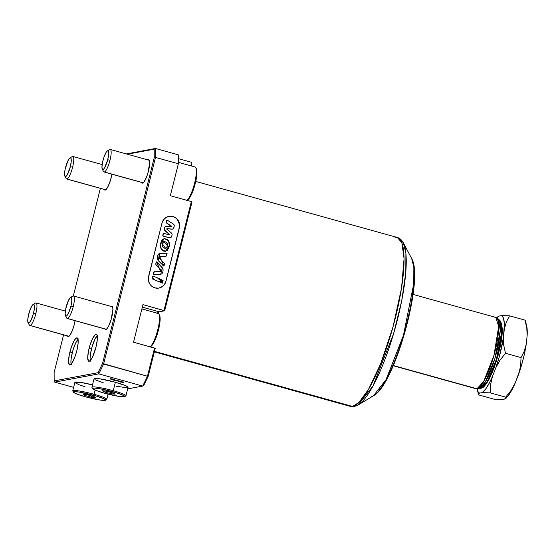 <?xml version="1.0" encoding="UTF-8"?>
<svg xmlns="http://www.w3.org/2000/svg" width="555" height="555" viewBox="0 0 555 555"><rect width="100%" height="100%" fill="white"/><g stroke="black" fill="none" stroke-linecap="round" stroke-linejoin="round"><path stroke-width="0.83" d="M186.633 200.522L187.75 199.849A16.56 3.746 -74.5 0 0 195.304 183.337L194.632 183.039A17.531 3.968 105.5 0 1 186.924 200.32A17.531 3.968 -74.5 0 0 194.632 183.039A17.531 3.968 -74.5 0 0 195.006 166.951L178.342 162.317M109.966 149.448A11.69 2.643 105.5 0 1 110.265 149.455A11.69 2.643 105.5 0 1 110.015 160.18A11.69 2.643 105.5 0 1 104.305 171.988L143.211 182.803L104.305 171.988A11.69 2.643 -74.5 0 0 110.015 160.18L107.705 159.764A9.74 2.206 105.5 0 1 102.28 169.199A9.74 2.206 105.5 0 1 102.911 160.659A9.74 2.206 105.5 0 1 107.351 150.946A9.74 2.206 105.5 0 1 107.705 159.764L110.015 160.18A11.69 2.643 -74.5 0 0 109.966 149.448A11.69 2.643 -74.5 0 0 109.592 149.6L107.351 150.946M102.28 169.199L103.501 171.509A11.69 2.643 -74.5 0 0 104.305 171.988A11.69 2.643 105.5 0 1 104.007 171.981L143.135 182.859M194.562 166.937A17.531 3.968 105.5 0 1 195.769 167.659A17.531 3.968 105.5 0 1 194.632 183.039L195.304 183.337A16.56 3.746 -74.5 0 0 196.38 168.817L195.769 167.659M107.705 159.764L108.614 154.623L108.405 151.362L108.086 150.911L107.157 151.085L105.936 152.653L103.993 157.03L102.495 162.483L101.947 167.166L102.529 169.511L103.459 169.331L104.68 167.77L107.705 159.764M195.957 168.29L196.824 170.399L196.845 174.596L194.444 186.466L190.157 196.949L187.215 200.064M149.836 347.028L150.953 346.355A16.56 3.746 -74.5 0 0 158.501 329.843L157.828 329.545A17.531 3.968 105.5 0 1 150.121 346.826A17.531 3.968 -74.5 0 0 157.828 329.545A17.531 3.968 -74.5 0 0 158.21 313.457L141.886 308.92M73.163 295.954A11.69 2.643 105.5 0 1 73.468 295.968A11.69 2.643 105.5 0 1 73.211 306.686A11.69 2.643 105.5 0 1 67.502 318.494L106.407 329.309L67.502 318.494A11.69 2.643 -74.5 0 0 73.211 306.686L70.901 306.27A9.74 2.206 105.5 0 1 65.476 315.705A9.74 2.206 105.5 0 1 66.107 307.165A9.74 2.206 105.5 0 1 70.554 297.452A9.74 2.206 105.5 0 1 70.901 306.27L73.211 306.686A11.69 2.643 -74.5 0 0 73.163 295.954A11.69 2.643 -74.5 0 0 72.788 296.106L70.554 297.452M65.476 315.705L66.697 318.015A11.69 2.643 -74.5 0 0 67.502 318.494A11.69 2.643 105.5 0 1 67.204 318.487L106.338 329.365M157.759 313.443A17.531 3.968 105.5 0 1 158.966 314.172A17.531 3.968 105.5 0 1 157.828 329.545L158.501 329.843A16.56 3.746 -74.5 0 0 159.576 315.323L158.966 314.172M70.901 306.27L71.81 301.129L71.602 297.868L71.29 297.418L70.353 297.591L68.48 300.394L65.698 308.989L65.143 313.672L65.726 316.017L66.662 315.844L68.536 313.041L70.901 306.27M159.153 314.796L160.145 318.778L158.501 329.843L154.47 341.353L152.285 345.064L150.419 346.57M72.573 156.441A11.69 2.643 105.5 0 1 72.871 156.448A11.69 2.643 105.5 0 1 72.615 167.173A11.69 2.643 105.5 0 1 66.912 178.981L105.811 189.796L66.912 178.981A11.69 2.643 -74.5 0 0 72.615 167.173L70.312 166.75A9.74 2.206 105.5 0 1 64.879 176.192A9.74 2.206 105.5 0 1 65.518 167.652A9.74 2.206 105.5 0 1 69.958 157.939A9.74 2.206 105.5 0 1 70.312 166.75L72.615 167.173A11.69 2.643 -74.5 0 0 72.573 156.441A11.69 2.643 -74.5 0 0 72.192 156.593L69.958 157.939M64.879 176.192L66.107 178.495A11.69 2.643 -74.5 0 0 66.912 178.981A11.69 2.643 105.5 0 1 66.614 178.967L105.741 189.852M70.312 166.75L71.213 161.609L71.012 158.355L70.27 157.807L69.757 158.078L67.883 160.874L65.102 169.469L64.553 174.159L65.129 176.497L66.066 176.323L67.287 174.763L70.312 166.75M35.77 302.947A11.69 2.643 105.5 0 1 36.075 302.954A11.69 2.643 105.5 0 1 35.818 313.679A11.69 2.643 105.5 0 1 30.109 325.487L69.014 336.302L30.109 325.487A11.69 2.643 -74.5 0 0 35.818 313.679L33.508 313.263A9.74 2.206 105.5 0 1 28.083 322.698A9.74 2.206 105.5 0 1 28.714 314.158A9.74 2.206 105.5 0 1 33.161 304.445A9.74 2.206 105.5 0 1 33.508 313.263L35.818 313.679A11.69 2.643 -74.5 0 0 35.77 302.947A11.69 2.643 -74.5 0 0 35.395 303.099L33.161 304.445M28.083 322.698L29.304 325.001A11.69 2.643 -74.5 0 0 30.109 325.487A11.69 2.643 105.5 0 1 29.81 325.473L68.945 336.358M33.508 313.263L34.417 308.115L34.209 304.861L33.473 304.313L31.746 306.145L29.803 310.529L28.305 315.982L27.75 320.665L28.333 323.003L29.269 322.83L31.142 320.034L33.508 313.263M105.776 329.635A12.175 2.754 105.5 0 1 105.464 329.628A12.175 2.754 105.5 0 1 104.853 328.955L105.776 329.635L107.15 328.532L108.759 325.806L111.09 319.638L112.929 309.204L112.596 306.839L111.673 306.159A12.175 2.754 105.5 0 1 111.985 306.166A12.175 2.754 105.5 0 1 111.555 317.987A12.175 2.754 105.5 0 1 105.776 329.635M111.111 306.429A12.175 2.754 105.5 0 1 111.673 306.159L111.035 306.492M142.579 183.129A12.175 2.754 105.5 0 1 142.267 183.122A12.175 2.754 105.5 0 1 141.65 182.442L142.579 183.129L143.946 182.026L146.381 177.447L147.887 173.132L149.732 162.691L149.399 160.333L148.476 159.653A12.175 2.754 105.5 0 1 148.789 159.66A12.175 2.754 105.5 0 1 148.351 171.481A12.175 2.754 105.5 0 1 142.579 183.129M147.914 159.923A12.175 2.754 105.5 0 1 148.476 159.653L147.831 159.986M105.179 190.122A12.175 2.754 105.5 0 1 104.867 190.108A12.175 2.754 105.5 0 1 104.257 189.435L105.179 190.122L105.825 189.789L108.163 186.286L110.494 180.125L111.902 174.173A12.175 2.754 105.5 0 1 105.179 190.122M68.383 336.628A12.175 2.754 105.5 0 1 68.071 336.621A12.175 2.754 105.5 0 1 67.46 335.942L68.383 336.628L69.021 336.295L71.366 332.792L73.697 326.631L75.098 320.679A12.175 2.754 105.5 0 1 68.383 336.628M124.611 396.652L125.784 395.965A17.531 1.88 -165.9 0 0 113.248 390.713L112.769 391.698A16.56 1.776 14.1 0 1 124.611 396.652A16.56 1.776 14.1 0 1 104.624 393.217L119.353 396.471L124.729 396.548L123.883 395.625L118.409 393.405L100.594 388.861L94.253 388.07L92.664 388.368L92.782 388.757L96.674 390.692L104.624 393.217A16.56 1.776 14.1 0 1 92.685 388.632A16.56 1.776 14.1 0 1 112.769 391.698L113.248 390.713A17.531 1.88 14.1 0 1 125.936 395.791L128.059 387.335A17.531 1.88 -165.9 0 0 115.371 382.256L113.248 390.713L115.371 382.256L125.742 385.732L127.907 386.981L127.511 387.64M105.436 400.238L106.609 399.544A17.531 1.88 -165.9 0 0 94.072 394.3L93.594 395.278A16.56 1.776 14.1 0 1 105.436 400.238A16.56 1.776 14.1 0 1 85.442 396.804L100.177 400.058L105.554 400.134L103.39 398.559L96.549 396.138L78.865 392.024L73.981 391.719L73.607 392.343L77.499 394.279L85.442 396.804A16.56 1.776 14.1 0 1 73.51 392.219A16.56 1.776 14.1 0 1 93.594 395.278L94.072 394.3A17.531 1.88 14.1 0 1 106.761 399.371L108.072 394.133M95.134 390.075L94.072 394.3L95.134 390.075M165.661 248.362L167.631 245.962L165.709 248.356L162.296 244.054L162.664 242.875L163.642 241.723L165.112 241.709L166.965 242.75L167.679 244.103L167.457 246.552L166.438 248.057L164.988 248.349L163.073 247.447L162.088 244.963L164.037 241.578L167.631 245.962L163.989 241.585M164.197 238.629L160.43 244.429L164.238 238.622L168.498 240.662L169.386 245.518L165.425 251.339L161.297 249.216L160.43 244.429L161.207 249.237L165.376 251.346M159.729 253.586L158.071 260.357L163.829 266.081M164.03 266.005L158.161 260.344L159.784 253.579L166.167 253.219L166.035 256.195L159.597 256.292L164.03 266.005L164.523 263.417L159.382 258.158L159.042 257.007L159.715 256.271L166.188 256.153L167.083 253.586L166.347 253.212L159.16 253.732L157.53 255.945L157.592 259.483L163.101 265.609L164.03 266.005M156.524 261.849L160.735 271.652M154.241 271.749L153.409 274.635L154.283 271.742L160.79 271.645L156.572 261.835L162.351 267.787L160.672 274.337L153.409 274.635L160.624 274.343M152.909 276.022L152.209 277.361L152.958 276.008L157.405 277.833L160.457 280.677L159.826 281.995L155.351 280.178L152.306 277.347L155.254 280.199L159.729 282.016L160.513 279.297L153.326 276.071L152.514 276.473L152.091 278.208L152.507 278.957L159.757 282.002M161.54 279.734L160.943 280.455L161.588 279.72L162.795 282.44L162.351 283.154L160.943 280.455L162.303 283.161M163.607 233.502A0.583 0.569 79.4 0 0 163.121 233.932L162.816 235.14A0.971 0.944 79.4 0 0 163.496 236.333L163.593 236.312A0.971 0.944 -100.6 0 1 162.913 235.119L163.219 233.912A0.583 0.569 -100.6 0 1 163.885 233.495L169.837 234.904L165.161 230.79A1.949 1.887 -100.6 0 1 164.509 228.771L164.8 227.605A1.949 1.887 -100.6 0 1 166.812 226.176L171.772 226.724L171.883 226.371L166.653 222.999A0.971 0.944 -100.6 0 1 166.229 221.924L166.562 220.592A0.583 0.569 -100.6 0 1 167.409 220.252L173.389 224.095A1.949 1.887 -100.6 0 1 174.228 226.246L173.854 227.751A1.949 1.887 -100.6 0 1 171.842 229.18L166.868 228.653L171.745 229.194A1.949 1.887 79.4 0 0 172.327 229.166M158.883 288.08A9.255 8.956 79.4 0 0 165.82 281.406L165.917 281.392A9.255 8.956 -100.6 0 1 154.991 287.899L151.841 286.297L150.544 285.055L148.768 281.926L148.282 278.346L161.998 223.027L163.517 219.801L166.125 217.428L169.428 216.277L172.917 216.519L176.074 218.122L178.405 220.841L179.633 226.072L165.917 281.392L164.398 284.618L161.789 286.99L158.487 288.142L154.991 287.899A9.255 8.956 -100.6 0 1 148.553 276.563L161.998 223.027A9.255 8.956 -100.6 0 1 168.977 216.346A9.255 8.956 -100.6 0 1 179.362 227.855L165.917 281.392L179.265 227.876A9.255 8.956 79.4 0 0 168.921 216.36M97.181 335.678A14.007 3.17 -74.5 0 0 91.471 349.081L89.091 348.422A14.007 3.17 105.5 0 1 96.293 334.283A14.007 3.17 105.5 0 1 95.987 347.132L92.581 356.872L90.722 360.008L89.147 361.284L88.543 361.145L87.704 357.781L88.495 351.044L89.82 345.772L92.498 338.682L95.196 334.658L96.542 334.401L96.993 335.053L97.291 339.736L95.987 347.132A14.007 3.17 105.5 0 1 88.786 361.27A14.007 3.17 105.5 0 1 89.091 348.422L91.471 349.081A14.007 3.17 -74.5 0 0 90.271 360.535M78.005 339.265A14.007 3.17 -74.5 0 0 72.296 352.668L69.916 352.002A14.007 3.17 105.5 0 1 77.117 337.87A14.007 3.17 105.5 0 1 76.812 350.718L75.251 355.935L72.455 362.235L70.707 364.482L69.361 364.732L68.529 361.367L69.32 354.624L71.477 346.785L74.266 340.493L76.014 338.238L77.36 337.988L77.818 338.64L78.116 343.323L76.812 350.718A14.007 3.17 105.5 0 1 69.611 364.857A14.007 3.17 105.5 0 1 69.916 352.002L72.296 352.668A14.007 3.17 -74.5 0 0 71.096 364.122M494.866 317.398L495.816 317.432L498.48 319.056A36.491 8.256 105.5 0 1 495.684 355.804A36.491 8.256 105.5 0 1 479.111 388.729L485.32 382L494.831 358.759L500.242 330.745L498.48 319.056L500 320.651C503.045 325.181 503.01 334.408 499.888 348.325L494.359 367.396L489.392 378.787C485.646 385.246 482.926 388.361 481.234 388.146A35.347 7.992 -74.5 0 0 497.287 356.254A35.347 7.992 -74.5 0 0 500 320.651L501.706 331.973L496.461 359.113L487.255 381.625L481.025 388.195M478.896 388.777A3.899 3.774 -100.6 0 1 476.939 388.777L475.989 388.743A37.012 8.374 -74.5 0 0 476.939 388.777L393.329 365.53L476.939 388.777A37.012 8.374 -74.5 0 0 494.505 353.355A37.012 8.374 -74.5 0 0 495.816 317.432L498.681 326.354L494.026 355.124L483.676 381.535L476.939 388.777A3.899 3.774 79.4 0 0 478.597 388.847L479.111 388.729A36.491 8.256 105.5 0 1 478.896 388.777L481.234 388.146M403.305 242.757A86.518 19.571 105.5 0 1 403.318 242.785L411.664 258.533C424.27 278.742 394.737 384.962 373.515 395.757A73.211 16.56 -74.5 0 0 404.838 330.551A73.211 16.56 -74.5 0 0 411.664 258.533L413.85 267.295L413.746 283.744L403.45 335.393L386.051 379.585L373.515 395.757L371.149 396.714M373.515 395.757L358.239 404.935L373.05 385.829L393.613 333.611L401.688 300.879L405.781 272.574L405.906 253.142L403.318 242.785A86.518 19.571 105.5 0 1 395.25 327.887A86.518 19.571 105.5 0 1 358.239 404.935A86.518 19.571 105.5 0 1 355.443 406.066A3.899 3.774 -100.6 0 1 352.585 406.447A3.899 3.774 79.4 0 0 354.243 406.524L350.337 406.378A87.655 19.827 -74.5 0 0 352.585 406.447A87.655 19.827 -74.5 0 0 394.182 322.566A87.655 19.827 -74.5 0 0 397.297 237.471L401.848 242.695L404.075 258.616L401.542 287.996L393.051 326.749L380.723 363.643L368.534 389.305L359.029 402.382L352.585 406.447L154.47 351.364L352.585 406.447L350.337 406.378L154.339 351.884M395.049 237.401L397.297 237.471C399.524 237.956 401.529 239.725 403.318 242.785L400.099 239.469M155.497 157.419L178.349 163.774L178.308 154.831L155.456 148.476L155.497 157.419L103.598 364.031L98.839 373.876L54.737 382.117L73.621 387.369L54.737 382.117L54.154 380.91L98.062 372.696L102.543 363.435L154.241 157.599L154.207 149.184L127.338 154.207L154.207 149.184L155.456 148.476L178.308 154.831L178.349 163.774L155.497 157.419L154.241 157.599L154.207 149.184L155.456 148.476L155.497 157.419L103.598 364.031L147.47 376.235L102.543 363.435L154.241 157.599L155.497 157.419M157.273 313.2A19.48 4.405 -74.5 0 1 159.146 311.82L142.337 307.151L159.146 311.82L164.662 310.793L142.961 304.646L133.526 342.213L155.22 348.36L148.24 376.144L147.47 376.235L148.24 376.144L143.766 385.406L142.718 386.072L147.47 376.235L154.547 348.061L155.22 348.36L148.24 376.144L143.766 385.406L142.718 386.072L98.839 373.876L142.718 386.072L127.671 388.888L142.718 386.072L147.47 376.235L154.547 348.061L133.526 342.213L142.961 304.646L163.982 310.495L191.35 201.548L192.023 201.853L164.662 310.793L163.982 310.495L191.35 201.548L192.023 201.853L164.662 310.793L159.146 311.82L156.954 313.596M477.099 388.916L478.084 391.74L479.555 393.106L482.101 392.635L485.701 388.979L489.718 382.305L492.452 376.463L495.899 367.59L499.403 356.345L503.399 337.724L504.37 323.974L503.468 318.23L502.233 316.121L501.442 315.622L498.896 316.1L496.558 318.181M501.595 325.008L502.074 332.577L500.79 343.462L497.946 356.005L493.964 368.298M492.861 371.108L491.73 373.758M490.592 376.221L488.324 380.494M487.214 382.263L485.105 384.976M478.41 394.272L478.812 394.945L494.345 399.267L478.812 394.945L478.465 393.849L479.555 393.106A40.265 9.109 105.5 0 1 477.106 388.937L478.431 394.355M526.903 327.013L527.146 335.671L526.251 344.079L527.146 335.671L526.785 327.963L525.044 320.138L509.504 315.816L506.229 322.254L504.294 329.323L506.229 322.254L509.504 315.816L501.442 315.622A40.265 9.109 105.5 0 1 504.294 329.323L503.399 337.724L503.76 345.432L505.501 353.257L521.041 357.58L524.315 351.149L526.251 344.079L524.177 355.047L521.159 366.515L515.304 382.818L513.354 386.627L511.127 390.311L505.695 397.144L490.155 392.829L505.695 397.144L506.042 398.247L505.654 398.656L502.407 399.461L494.345 399.267L502.407 399.461L504.953 398.983L506.042 398.247L505.695 397.144L511.127 390.311L515.304 382.818L518.745 373.938L520.632 365.814L521.041 357.58L505.501 353.257L500.069 360.098L495.899 367.59L500.069 360.098L505.501 353.257L503.76 345.432L503.399 337.724A40.265 9.109 105.5 0 1 495.899 367.59L492.452 376.463A40.265 9.109 105.5 0 1 482.101 392.635L490.155 392.829L490.571 384.594L492.452 376.463L490.571 384.594L490.155 392.829L482.101 392.635L479.555 393.106L478.465 393.849M497.953 316.634L496.857 317.835A40.265 9.109 105.5 0 1 498.896 316.1L497.807 316.836L498.896 316.1L501.442 315.622L509.504 315.816L525.044 320.138L526.82 328.248M85.081 386.745L79.15 384.781L75.029 382.735M74.904 382.319L80.6 382.402L92.9 384.969M103.612 382.964L94.981 379.71M94.204 379.148L94.6 378.489L95.758 378.42L99.775 378.815L115.371 382.256A17.531 1.88 -165.9 0 0 94.052 378.794L91.929 387.244A17.531 1.88 14.1 0 1 113.248 390.713A17.531 1.88 -165.9 0 0 91.977 387.466L92.685 388.632M126.353 387.709L116.612 386.28M110.355 378.794L112.943 379.981L120.178 381.146L121.33 381.84L119.568 381.576L120.664 382.083L123.578 382.471L121.254 381.424L123.696 382.43L112.235 379.773L110.202 378.926L112.235 378.968L114.739 379.773L112.714 379.419L113.275 379.793L121.254 381.424L113.407 379.828L112.589 379.426L114.739 379.773L114.073 379.349L110.195 378.878L110.334 378.316M191.857 163.392L191.232 165.903L191.857 163.392L191.184 162.199L191.857 163.392M414.12 271.423L413.857 285.971L410.291 309.974L405.538 329.843L397.207 355.582M394.889 361.465L392.531 367.008M390.151 372.162L385.399 381.105M126.332 153.922L155.456 148.476L126.332 153.922M178.322 158.626L191.184 162.199L178.322 158.626M191.35 201.548L170.323 195.707L178.349 163.774L170.323 195.707L191.35 201.548M100.372 188.353L73.35 295.947L100.372 188.353M63.568 334.859L54.119 372.488L54.154 380.91L98.062 372.696L102.543 363.435L103.598 364.031L98.839 373.876L98.062 372.696L98.839 373.876L54.737 382.117L54.154 380.91L54.119 372.488L63.568 334.859M123.578 382.471L123.848 381.84M120.775 381.562L121.33 381.84M112.575 379.266L111.18 378.808M112.686 379.051L112.589 379.426L112.686 379.051M112.672 378.898L112.589 379.426M111.09 378.774L112.727 379.315M78.394 338.904L75.702 342.928L73.017 350.018L71.255 357.788L70.901 362.026L71.29 364.746M97.569 335.317L94.877 339.341L92.199 346.431L90.43 354.201L90.076 358.44L90.465 361.159M170.44 237.658L169.372 237.727A1.949 1.887 79.4 0 0 170.184 237.734L171.703 236.319A1.949 1.887 -100.6 0 1 169.469 237.706L163.628 236.319A0.971 0.944 -100.6 0 1 163.593 236.312L163.496 236.333A0.971 0.944 79.4 0 0 163.531 236.34L169.372 237.727L163.531 236.34A0.971 0.944 -100.6 0 1 163.496 236.333L162.795 235.514L163.572 233.509M172.036 234.987L171.703 236.319L172.092 234.432L171.377 232.968A1.949 1.887 -100.6 0 1 172.036 234.987M166.958 220.182A0.583 0.569 79.4 0 0 166.465 220.606L167.409 220.252L173.389 224.095L174.284 225.635L173.576 228.369L172.508 229.132L166.993 228.639L166.729 229.09L171.377 232.968L166.791 229.159L166.895 228.66L172.286 229.173M171.772 226.724L171.883 226.371L166.424 222.798L166.562 220.592L166.132 221.938A0.971 0.944 79.4 0 0 166.555 223.02L171.821 226.724L166.812 226.176L165.078 226.981L164.412 228.785L164.793 230.374L169.913 234.737L163.669 233.488L162.893 235.5L163.593 236.312A0.971 0.944 79.4 0 0 163.628 236.319L170.191 237.734M166.222 226.204A1.949 1.887 79.4 0 0 164.703 227.619L164.412 228.785A1.949 1.887 79.4 0 0 165.064 230.804L169.837 234.904M159.549 256.299L165.994 256.202M160.097 287.754L163.114 285.957L165.217 283.106L165.82 281.406L179.265 227.876L179.466 224.275L177.274 219.385M174.478 217.185L171.086 216.242M165.251 251.366L163.184 250.985L161.491 249.646L160.381 246.607L160.624 243.361L161.852 240.377L162.941 239.198L164.398 238.608M163.774 266.095L158.806 261.225L157.231 258.824L157.669 255.286L158.459 254.093L159.757 253.586M166.091 256.174L161.526 256.25M160.964 256.243L159.417 256.327M153.749 274.725L153.173 274.371L153.208 273.643L153.617 272.089L154.401 271.728M160.589 271.673L161.04 271.457M161.221 271.124L160.395 269.272M159.882 268.766L156.572 265.491M156.302 265.241L155.671 264L156.538 261.849M160.825 274.295L160.062 274.42M159.715 274.447L159.014 274.482M157.606 274.538L156.205 274.6M155.504 274.642L154.103 274.718M157.211 281.087L152.16 278.728L152.417 276.487L152.958 276.008M159.486 282.002L157.856 281.364M162.351 283.154L163.08 280.428L161.526 279.741L160.811 281.288L160.777 282.44L162.351 283.154L160.679 282.453L160.79 281.024M160.867 280.747L161.491 279.741M169.851 234.807L164.453 229.895L164.981 227.002L166.715 226.197M171.738 226.738L166.327 222.819L166.465 220.606L167.062 220.182M157.01 262.085L156.149 262.279L155.851 264.513L160.992 269.765L161.318 271.111L160.686 271.659L154.137 271.777L153.305 273.622L153.666 274.683L160.901 274.281L162.081 273.615L162.816 271.999L163.149 269.862L162.781 268.467L157.01 262.085M169.386 245.518L169.219 242.271L167.492 239.566L164.495 238.588L161.949 240.357L160.714 243.34L160.478 246.593L161.026 248.702L162.809 250.7L165.348 251.353L167.235 250.381L168.886 247.634L169.386 245.518M165.501 248.39L167.124 247.142L167.582 244.124L166.007 242.126L163.822 241.619M102.363 390.699L106.969 391.31L113.303 393.072L115.031 394.216L110.424 393.606L104.09 391.844L102.363 390.699L106.969 391.31L113.303 393.072L115.031 394.216L110.424 393.606L110.736 392.357L110.424 393.606L104.09 391.844L104.319 390.956L104.09 391.844L102.363 390.699M92.525 384.872A17.531 1.88 -165.9 0 0 74.876 382.381L72.754 390.831A17.531 1.88 14.1 0 1 94.072 394.3A17.531 1.88 -165.9 0 0 72.802 391.053L73.51 392.219M83.188 394.279L87.794 394.896L94.128 396.652L95.855 397.803L91.249 397.193L84.915 395.431L83.188 394.279L87.794 394.896L94.128 396.652L95.855 397.803L91.249 397.193L91.561 395.944L91.249 397.193L84.915 395.431L85.137 394.543L84.915 395.431L83.188 394.279M507.61 396.534A40.265 9.109 -74.5 0 0 515.304 382.818L511.204 391.185L507.291 396.901M527.118 331.841L527.146 335.671A40.265 9.109 -74.5 0 0 526.91 327.034L525.418 320.721M526.251 344.079L524.315 351.149L521.041 357.58L520.632 365.814L518.745 373.938A40.265 9.109 -74.5 0 0 526.251 344.079M110.265 149.455L149.399 160.339M73.468 295.968L112.596 306.846M72.871 156.448L102.141 164.585M36.075 302.954L65.337 311.091M413.066 294.421L495.816 317.432M358.239 404.935L354.243 406.524M195.749 181.436L397.297 237.471M393.238 365.738L475.989 388.743L478.597 388.847M121.379 381.819L121.517 381.257M505.896 398.455L507.582 396.561"/></g></svg>
